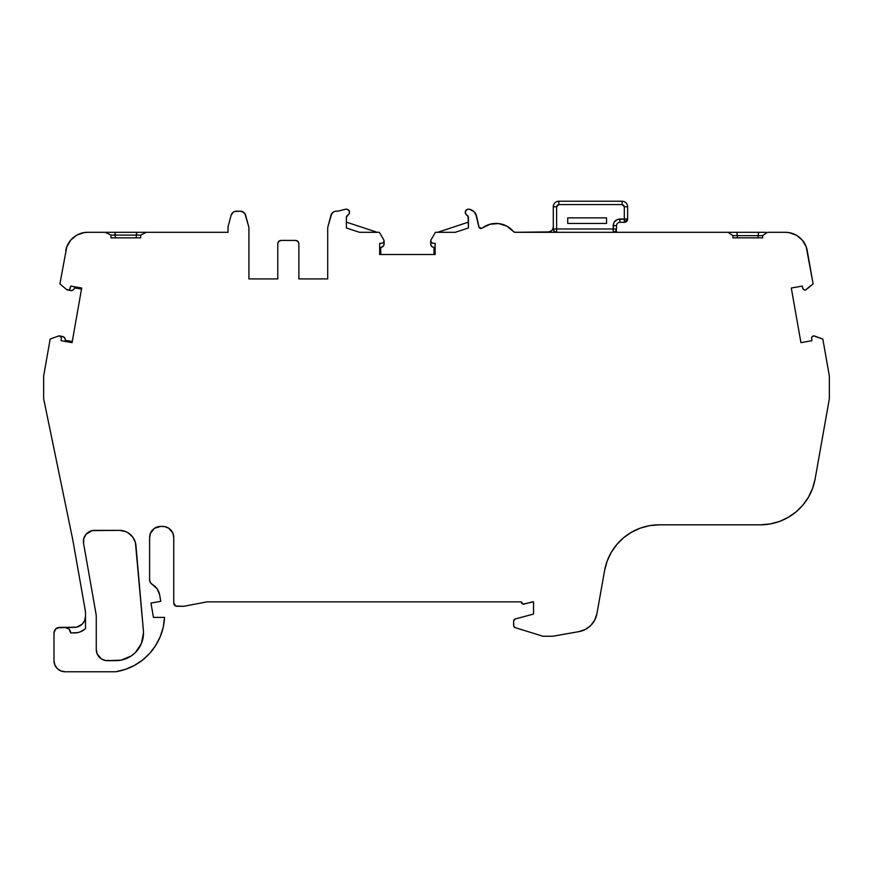 <?xml version="1.0" encoding="UTF-8"?>
<svg xmlns="http://www.w3.org/2000/svg" width="873" height="873" viewBox="0 0 873 873"><rect width="100%" height="100%" fill="white"/><g stroke="black" fill="none" stroke-linecap="round" stroke-linejoin="round"><path stroke-width="1.31" d="M143.499 632.925A27.74 27.74 0 0 1 115.76 660.665A27.74 27.74 0 0 0 143.39 630.513L135.959 545.549A16.642 16.642 0 0 0 119.383 530.358L94.502 530.358A11.098 11.098 0 0 0 83.568 543.377L96.041 614.068L83.568 543.377A11.098 11.098 0 0 1 94.502 530.358L119.383 530.358A16.642 16.642 0 0 1 135.959 545.549L143.39 630.513A27.74 27.74 0 0 1 143.499 632.925L141.393 643.543L135.38 652.546L131.168 655.994L121.172 660.13L107.346 660.665A11.098 11.098 0 0 1 96.27 649.567L96.27 616.764A15.539 15.539 0 0 0 96.041 614.068A15.539 15.539 0 0 1 96.27 616.764L96.27 649.567L96.27 616.764A15.539 15.539 0 0 0 96.041 614.068L83.568 543.377L83.786 538.586L86.001 534.32L92.102 530.62L119.383 530.358L125.417 531.493L128.167 532.868L132.696 537.015L135.413 542.515L143.39 630.513A27.74 27.74 0 0 1 115.76 660.665L105.186 660.446L101.192 658.788L97.11 653.812L96.27 649.567A11.098 11.098 0 0 0 107.346 660.665L115.76 660.665A27.74 27.74 0 0 0 143.39 630.513A27.74 27.74 0 0 1 143.499 632.925L143.368 635.642M125.33 669.395L115.749 671.763A57.924 57.924 0 0 0 164.561 617.397L153.462 617.397L164.561 617.397A57.924 57.924 0 0 1 115.749 671.763L65.082 671.763A11.098 11.098 0 0 1 53.984 660.665L54.824 664.91L57.236 668.511L60.837 670.922L65.082 671.763L115.749 671.763L125.33 669.395L134.377 665.433L142.615 659.999L149.807 653.244L155.754 645.365L160.272 636.592L163.24 627.174L164.561 617.397L153.462 617.397L150.942 603.057L153.462 617.397L150.942 603.057L160.774 601.322L150.942 603.057L160.774 601.322L159.617 594.775A14.699 14.699 0 0 0 152.415 584.55A5.544 5.544 0 0 1 149.61 579.727L150.363 582.52L152.415 584.55A14.699 14.699 0 0 1 159.617 594.775L157.162 588.86L152.415 584.55A5.544 5.544 0 0 1 149.61 579.727L149.61 537.506A11.098 11.098 0 0 1 160.708 526.408L162.651 526.408A11.098 11.098 0 0 1 173.749 537.506L173.749 602.97A3.328 3.328 0 0 0 177.077 606.299L183.734 606.299L207.032 601.857L183.734 606.299L177.077 606.299A3.328 3.328 0 0 1 173.749 602.97L175.8 606.048L183.734 606.299L207.032 601.857L521.334 601.857A2.215 2.215 0 0 0 524.116 604.083L532.421 601.857L524.116 604.083A2.215 2.215 0 0 1 521.334 601.857L207.032 601.857L521.334 601.857A2.215 2.215 0 0 0 521.323 601.944L523.113 604.116L533.534 601.857L533.534 614.068L515.266 618.957L513.619 621.107A2.215 2.215 0 0 1 515.266 618.957L514.612 619.252M58.666 335.952L50.165 339.062L58.666 335.952A2.215 2.215 0 0 1 61.372 338.309L61.11 340.71L61.372 338.309A2.215 2.215 0 0 0 61.383 338.113L60.543 336.378L58.666 335.952A2.215 2.215 0 0 1 61.372 338.309L61.11 340.71L72.066 342.642L61.11 340.71L72.066 342.642L81.702 288.014L72.066 342.642L81.702 288.014L70.735 286.082L81.702 288.014L70.735 286.082L70.189 288.352A2.215 2.215 0 0 1 66.599 289.53L68.727 289.945L69.665 289.334L70.735 286.082L70.189 288.352A2.215 2.215 0 0 1 66.599 289.53L59.899 283.878L66.599 289.53L59.899 283.878L66.774 246.884L70.658 240.173L76.628 235.219L83.939 232.611L87.824 232.305A22.196 22.196 0 0 1 88.031 232.305A22.196 22.196 0 0 0 87.824 232.305A22.196 22.196 0 0 1 88.031 232.305A22.196 22.196 0 0 0 65.759 250.649A22.196 22.196 0 0 1 88.031 232.305A22.196 22.196 0 0 0 87.824 232.305M382.854 243L384.087 241.003A2.215 2.215 0 0 0 383.913 240.14L379.373 232.305L359.49 232.305L346.374 227.973L359.49 232.305L346.374 227.973L359.49 232.305L346.374 227.973L359.49 232.305L379.373 232.305L383.913 240.14A2.215 2.215 0 0 1 382.068 243.218L383.498 242.519L384.087 241.046L384.087 244.004L383.433 245.99L380.77 247.474L380.77 254.501L380.77 247.474L381.708 247.19L380.77 247.474L380.77 254.501M467.644 215.718L468.43 217.421L468.43 227.973L455.313 232.305L435.409 232.305L430.869 240.14L431.011 242.148L432.724 243.218A2.215 2.215 0 0 1 430.869 240.14L435.409 232.305L455.313 232.305L435.409 232.305L437.624 232.305L468.43 222.124L437.624 232.305L435.409 232.305L437.624 232.305L468.43 222.124L468.43 217.421A2.215 2.215 0 0 0 467.099 215.38A3.328 3.328 0 0 1 469.041 209.193L467.612 209.236L465.44 211.004L465.254 213.328L467.099 215.38A3.328 3.328 0 0 1 469.041 209.193A11.098 11.098 0 0 1 469.969 209.411A8.872 8.872 0 0 1 476.56 216.209L479.201 227.657L481.045 228.497L482.278 228.049A22.742 22.742 49.9 0 1 494.26 223.499M327.702 278.913L298.861 278.913L327.702 278.913L327.702 232.305L327.702 278.913L298.861 278.913L327.702 278.913L327.702 228.224A5.544 5.544 0 0 1 327.899 226.784L330.965 215.315A5.544 5.544 0 0 1 336.323 211.201L336.52 211.201A11.098 11.098 0 0 0 339.324 210.84A11.098 11.098 0 0 1 336.52 211.201A11.098 11.098 0 0 0 339.324 210.84L344.999 209.367A11.098 11.098 0 0 1 345.773 209.193A3.328 3.328 0 0 1 347.705 215.38L349.549 213.328L349.375 211.004L347.203 209.236L345.773 209.193A3.328 3.328 0 0 1 347.705 215.38A2.215 2.215 0 0 0 346.374 217.421L347.705 215.38A2.215 2.215 0 0 0 346.374 217.421L346.374 227.973M622.078 201.237L558.862 201.237L558.851 204.566L622.078 204.566L624.304 206.781L627.632 206.781L627.632 218.992L627.632 206.781A5.544 5.544 0 0 0 622.078 201.237L558.862 201.237A5.544 5.544 0 0 0 553.275 206.781L553.307 228.988A3.328 3.328 0 0 0 556.636 232.305L556.636 228.977L616.534 228.977A3.328 3.328 0 0 1 613.206 232.305A3.328 3.328 0 0 0 616.534 228.977L616.534 225.649L613.206 225.649L613.304 224.492L613.206 232.305L556.636 232.305A3.328 3.328 0 0 1 553.307 228.988L553.307 228.988A3.328 3.328 0 0 0 556.636 232.305A3.328 3.328 0 0 1 553.307 228.988L613.206 228.977L613.206 232.305A3.328 3.328 0 0 0 616.534 228.977L616.534 225.649L613.206 225.649L613.675 223.193L613.206 228.977L616.534 228.977L615.563 231.334L613.206 232.305L556.636 232.305L554.29 231.334L553.307 228.988A3.328 3.328 0 0 0 556.636 232.305L556.636 228.977L613.206 228.977L613.206 232.305L556.636 232.305L556.636 228.977L553.329 228.988L553.275 206.792L553.307 228.988L553.275 206.792L553.307 228.988L556.636 228.977L556.603 206.792L558.851 204.566L622.078 204.566L622.078 201.237A5.544 5.544 0 0 1 627.632 206.781L624.304 206.781L623.649 205.22L622.078 204.566L622.078 201.237L558.862 201.237A5.544 5.544 0 0 0 553.275 206.781L556.603 206.792L553.275 206.792A5.544 5.544 0 0 1 558.862 201.237L558.851 204.566L622.078 204.566L622.078 201.237A5.544 5.544 0 0 1 627.632 206.781L627.632 218.992A3.328 3.328 0 0 1 624.304 222.32L627.632 218.992L624.304 218.992L624.304 222.32L619.863 222.32L619.863 218.992C615.836 219.396 613.61 221.622 613.206 225.649L616.534 225.649A3.328 3.328 0 0 1 619.863 222.32L619.863 218.992L617.418 219.461L619.863 218.992C615.836 219.396 613.61 221.622 613.206 225.649L613.206 228.977L616.534 228.977L616.534 225.649A3.328 3.328 0 0 1 619.863 222.32L619.863 218.992L624.304 218.992L624.304 222.32L619.863 222.32L624.304 222.32A3.328 3.328 0 0 0 627.632 218.992L617.56 219.407L624.304 218.992L624.304 222.32M627.632 206.781L624.304 206.781L624.304 218.992L624.304 206.781L624.304 218.992L627.632 218.992M567.712 223.433L567.712 217.879L567.712 223.433L606.549 223.433L606.549 217.879L567.712 217.879L606.549 217.879L567.712 217.879L567.712 223.433L606.549 223.433L606.549 217.879L567.712 217.879L567.712 223.433L606.549 223.433L606.549 217.879L606.549 223.433L567.712 223.433M552.882 228.879L551.681 230.679L547.753 232.305A5.544 5.544 0 0 0 553.307 226.751L552.882 228.879L553.307 226.751A5.544 5.544 0 0 1 547.753 232.305L758.615 232.305L758.102 235.634L737.39 235.634L737.39 237.86L736.877 232.305L758.615 232.305L758.102 235.634L762.598 235.634L762.598 237.86L732.894 237.86L732.894 235.634L737.39 235.634L736.877 232.305L765.905 232.305M228.028 232.305L88.031 232.305L105.273 232.305L110.958 235.099L105.273 232.305L88.031 232.305L228.028 232.305L146.348 232.305L140.651 235.099L140.651 237.849L110.958 237.849L110.958 235.099L140.651 235.099L140.651 237.849L110.958 237.849L110.958 235.099L140.651 235.099L140.651 237.849L110.958 237.849L110.958 235.099L105.273 232.305L88.031 232.305L228.028 232.305L146.348 232.305L228.028 232.305L228.028 226.784L228.028 232.305L228.028 226.784L231.105 215.315A5.544 5.544 0 0 1 236.463 211.201L240.304 211.201A5.544 5.544 0 0 1 245.662 215.315L248.74 226.784A5.544 5.544 0 0 1 248.925 228.224L248.925 278.913L277.778 278.913L248.925 278.913L277.778 278.913L248.925 278.913L248.925 228.224L248.925 278.913M556.603 206.781L558.851 204.566L557.258 205.21L556.603 206.781L556.636 228.977L556.603 206.792L553.275 206.792L553.307 229.01A3.328 3.328 0 0 0 556.636 232.305L555.359 232.054M614.286 222.015L617.418 219.461M615.159 220.945L616.229 220.072M616.534 232.305L616.283 230.254M615.563 231.334L614.483 232.054M554.29 231.334L553.558 230.254M549.881 231.88L515.103 232.305A2.215 2.215 0 0 1 513.422 231.52L515.114 232.305L728.071 232.305M334.534 211.506A5.544 5.544 0 0 1 334.555 211.495A5.544 5.544 0 0 0 334.534 211.506L332.951 212.346A5.544 5.544 0 0 0 332.951 212.357L330.965 215.315A5.544 5.544 0 0 1 336.323 211.201L336.52 211.201A11.098 11.098 0 0 0 339.324 210.84L344.999 209.367A11.098 11.098 0 0 1 345.773 209.193A11.098 11.098 0 0 0 344.999 209.367L339.324 210.84A11.098 11.098 0 0 1 336.52 211.201L336.323 211.201M65.082 671.763A11.098 11.098 0 0 1 53.984 660.665L53.984 632.925A5.544 5.544 0 0 1 59.528 627.381L55.61 629.007L53.984 632.925A5.544 5.544 0 0 1 59.528 627.381L65.082 627.381A5.544 5.544 0 0 1 70.626 632.925L74.391 632.925A16.642 16.642 0 0 0 85.489 628.691L85.489 611.755L72.906 540.42L85.489 611.755L85.489 628.691L80.327 631.834L77.413 632.652L70.626 632.925L69 629.007L70.211 630.808M498.548 223.564L489.982 224.252L482.278 228.049L479.975 228.279L482.278 228.049A2.215 2.215 0 0 1 478.775 226.74L479.975 228.279L482.278 228.049A22.742 22.742 0 0 1 513.422 231.52L506.744 226.118L498.548 223.564A22.742 22.742 49.9 0 1 506.755 226.118M479.975 228.279A2.215 2.215 0 0 0 480.161 228.366A2.215 2.215 0 0 1 479.975 228.279L481.045 228.497L478.775 226.74A2.215 2.215 0 0 0 479.975 228.279L479.55 228.006A2.215 2.215 0 0 0 479.975 228.279L479.55 228.006A2.215 2.215 0 0 1 478.775 226.74L479.768 228.169L481.252 228.475L478.775 226.74L475.72 213.874L474.257 211.855L469.969 209.411A8.872 8.872 0 0 1 476.56 216.209L474.257 211.855L469.969 209.411A11.098 11.098 0 0 0 469.041 209.193A11.098 11.098 0 0 1 469.969 209.411M281.106 240.424L295.521 240.424A3.328 3.328 0 0 1 298.861 243.753L297.879 241.406L295.521 240.424L281.106 240.424L278.749 241.406L281.106 240.424A3.328 3.328 0 0 0 277.778 243.753L277.778 278.913L277.778 243.753A3.328 3.328 0 0 1 281.106 240.424L295.521 240.424A3.328 3.328 0 0 1 298.861 243.753L298.861 278.913M758.102 237.86L758.102 235.634L758.102 237.86L758.102 235.634L762.598 235.634L767.443 232.305L785.176 232.305A22.196 22.196 0 0 1 807.241 250.649A22.196 22.196 0 0 0 785.176 232.305L789.061 232.611L796.372 235.219L802.342 240.173L806.226 246.884L813.101 283.878L807.241 250.649L813.101 283.878L806.401 289.53A2.215 2.215 0 0 1 802.811 288.352L804.273 289.945L805.386 290.011L813.101 283.878L806.401 289.53A2.215 2.215 0 0 1 802.811 288.352L802.265 286.082L791.298 288.014L800.934 342.642L811.89 340.71L800.934 342.642L811.89 340.71L811.628 338.309A2.215 2.215 0 0 1 814.847 336.138L822.835 339.062L829.35 376.023L822.835 339.062L813.701 335.898L811.835 337.164L811.628 338.309A2.215 2.215 0 0 1 814.847 336.138L813.701 335.898M556.57 232.305A3.328 3.328 0 0 1 555.424 232.076A3.328 3.328 0 0 0 556.57 232.305A3.328 3.328 0 0 1 555.424 232.076M555.304 232.032A3.328 3.328 0 0 1 554.333 231.378A3.328 3.328 0 0 0 555.304 232.032A3.328 3.328 0 0 1 554.333 231.378M554.235 231.29A3.328 3.328 0 0 1 553.591 230.308A3.328 3.328 0 0 0 554.235 231.29A3.328 3.328 0 0 1 553.591 230.308M553.537 230.199A3.328 3.328 0 0 1 553.307 229.042A3.328 3.328 0 0 0 553.537 230.199A3.328 3.328 0 0 1 553.307 229.042M435.409 232.305L430.869 240.14A2.215 2.215 0 0 0 432.724 243.218L435.125 243.36L432.724 243.218L435.125 243.36L435.125 254.501L434.012 254.501L434.012 247.474L432.113 246.732L430.869 245.051L430.695 241.057L431.939 243M379.657 243.36L379.657 254.501L435.125 254.501L434.012 254.501L435.125 254.501L435.125 243.36L435.125 254.501L379.657 254.501L379.657 243.36L382.068 243.218L379.657 243.36L379.657 254.501L379.657 243.36L379.657 254.501L379.657 243.36L382.068 243.218A2.215 2.215 0 0 0 383.913 240.14L379.373 232.305L359.49 232.305M107.477 232.305L114.843 232.305L115.454 235.099L136.166 235.099L136.766 232.305L114.843 232.305L115.454 237.849M136.166 237.849L136.766 232.305L114.843 232.305L115.454 235.099M69 629.007L65.082 627.381L76.551 627.163L65.082 627.381A5.544 5.544 0 0 1 70.626 632.925L74.391 632.925A16.642 16.642 0 0 0 85.489 628.691L85.489 611.755L72.906 540.42L43.65 398.743L72.906 540.42L43.65 398.743L43.65 376.023L43.65 398.743L43.65 376.023L50.165 339.062M543.464 636.253A3.328 3.328 0 0 1 542.482 636.111L515.19 627.632L542.482 636.111A3.328 3.328 0 0 0 543.464 636.253L551.234 636.253A16.642 16.642 0 0 0 554.126 636.002A16.642 16.642 0 0 1 551.234 636.253L543.464 636.253A3.328 3.328 0 0 1 542.482 636.111L515.19 627.632A2.215 2.215 0 0 1 513.619 625.515L513.619 621.107L513.739 626.214L515.19 627.632A2.215 2.215 0 0 1 513.619 625.515L513.619 621.107A2.215 2.215 0 0 1 515.266 618.957L533.534 614.068L533.534 601.857L532.421 601.857L533.534 601.857L533.534 614.068L515.266 618.957M553.307 228.988A3.328 3.328 0 0 0 556.636 232.305L515.114 232.305L513.422 231.52L515.005 232.305M758.615 232.305L758.102 235.634L737.39 235.634L737.39 237.86M724.372 232.305L663.578 232.305L728.049 232.305L732.894 235.634L737.39 235.634L736.877 232.305M346.374 222.124L377.158 232.305M74.587 287.883L74.15 288.767L74.587 287.883L81.505 289.105L74.587 287.883L81.505 289.105L74.587 287.883L73.528 289.629L71.651 290.567L67.636 290.011L70.593 290.556A3.328 3.328 0 0 0 74.15 288.767L74.15 288.767A3.328 3.328 0 0 1 70.593 290.556M68.465 290.011L69.851 289.116M61.252 337.36L59.55 335.93M64.351 337.447L62.507 336.454A3.328 3.328 0 0 1 65.235 339.346A3.328 3.328 0 0 0 62.507 336.454L59.571 335.93L63.511 336.803L64.94 338.331L65.344 340.328L72.263 341.55M57.411 627.796L74.391 627.381A11.098 11.098 0 0 0 85.489 616.283L84.637 620.528L82.237 624.13L76.551 627.163M149.621 579.825A5.544 5.544 0 0 0 149.785 581.091A5.544 5.544 0 0 1 149.621 579.825M149.829 581.265A5.544 5.544 0 0 0 150.32 582.444A5.544 5.544 0 0 1 149.829 581.265M150.407 582.597A5.544 5.544 0 0 0 151.193 583.611A5.544 5.544 0 0 1 150.407 582.597M151.324 583.731A5.544 5.544 0 0 0 152.339 584.506A5.544 5.544 0 0 1 151.324 583.731M160.708 526.408A11.098 11.098 0 0 0 149.61 537.506L149.61 579.727L149.61 537.506L150.462 533.261L154.543 528.274L160.708 526.408L164.811 526.615L168.816 528.274L172.898 533.261L173.749 537.506L173.749 602.97L173.749 537.506A11.098 11.098 0 0 0 162.651 526.408L160.708 526.408A11.098 11.098 0 0 0 150.472 533.239M551.234 636.253A16.642 16.642 0 0 0 554.126 636.002L578.941 631.626L554.126 636.002L578.941 631.626L585.325 629.455L590.77 625.472L594.764 620.037L596.936 613.654L604.574 570.604L607.084 561.263L611.176 552.511L616.72 544.599L623.562 537.768L631.485 532.235L640.236 528.154L649.577 525.655L659.202 524.815L760.481 524.815L770.106 523.964L779.447 521.465L788.199 517.383L796.121 511.851L802.964 505.02L808.507 497.108L812.599 488.356L815.109 479.026L829.35 398.743L829.35 376.023L822.835 339.062L814.847 336.138M811.89 340.71L811.628 338.309L811.89 340.71M802.265 286.082L791.298 288.014L800.934 342.642L791.298 288.014L802.265 286.082L802.811 288.352L802.265 286.082M767.443 232.305L762.598 235.634L762.598 237.86L732.894 237.86L732.894 235.634L728.049 232.305L732.894 235.634L732.894 237.86L762.598 237.86L762.598 235.634L767.443 232.305M514.175 232.098L513.422 231.52A22.742 22.742 0 0 0 482.278 228.049L480.565 228.475L479.102 227.526L476.56 216.209M467.099 215.38A2.215 2.215 0 0 1 468.43 217.421L468.43 227.973L455.313 232.305L468.43 227.973L468.07 216.198M330.965 215.315L327.899 226.784A5.544 5.544 0 0 0 327.702 228.224L327.702 232.305L327.702 228.224A5.544 5.544 0 0 1 327.899 226.784L331.718 213.667M297.879 241.406L296.798 240.675M278.749 241.406L277.778 243.753L277.778 278.913M245.662 215.315L248.74 226.784A5.544 5.544 0 0 1 248.925 228.224A5.544 5.544 0 0 0 248.74 226.784L244.92 213.667L243.676 212.346L240.304 211.201A5.544 5.544 0 0 1 245.662 215.315L244.92 213.667L242.083 211.495M236.463 211.201L240.304 211.201L234.684 211.495L233.08 212.346L231.105 215.315A5.544 5.544 0 0 1 236.463 211.201M231.105 215.315L228.028 226.784L231.105 215.315L233.08 212.346L234.684 211.495M146.348 232.305L140.651 235.099L146.348 232.305M815.109 479.026L829.35 398.743L829.35 376.023L829.35 398.743L815.109 479.026A55.479 55.479 0 0 1 760.481 524.815A55.479 55.479 0 0 0 815.109 479.026M430.695 244.004A3.328 3.328 0 0 0 433.073 247.19L434.012 247.474L434.012 254.501L434.012 247.474L433.073 247.19A3.328 3.328 0 0 1 430.695 244.004L430.695 241.057L430.695 244.004A3.328 3.328 0 0 0 431.36 245.99L432.113 246.732M384.087 244.004L384.087 241.046L384.087 244.004A3.328 3.328 0 0 1 381.708 247.19L383.433 245.99L384.087 244.004A3.328 3.328 0 0 1 381.708 247.19L380.77 247.474M136.166 235.099L136.766 232.305L144.143 232.305M72.666 290.251L73.528 289.629M59.571 335.93L62.507 336.454A3.328 3.328 0 0 1 65.235 339.346L64.94 338.331M578.941 631.626A22.196 22.196 0 0 0 596.936 613.654L604.574 570.604A55.479 55.479 0 0 1 659.202 524.815L760.481 524.815L659.202 524.815A55.479 55.479 0 0 0 604.574 570.604L596.936 613.654A22.196 22.196 0 0 1 578.941 631.626M349.375 211.004L348.48 209.88M57.236 668.511L58.917 669.897M155.754 645.365L160.272 636.592M149.829 535.335L149.981 534.691M514.077 619.754L513.739 620.387M480.161 228.366L479.255 227.733M466.335 209.88L465.44 211.004M115.76 660.665L107.346 660.665M99.511 657.413L98.136 655.732M97.11 653.812L96.488 651.727M132.696 537.015L134.311 539.645M558.862 201.237L558.851 204.566M616.534 225.649A3.328 3.328 0 0 1 619.863 222.32M622.078 204.566L624.304 206.781M547.753 232.305L663.578 232.305M479.081 227.493L480.565 228.475M758.102 235.634L737.39 235.634M59.528 627.381L65.082 627.381M515.114 232.305A2.215 2.215 0 0 1 513.422 231.52L515.114 232.305M481.787 228.333L482.278 228.049A2.215 2.215 0 0 1 478.775 226.74M136.766 232.305L114.843 232.305M85.489 616.283A11.098 11.098 0 0 1 74.391 627.381M435.125 254.501L379.657 254.501M119.383 530.358L94.502 530.358"/></g></svg>
